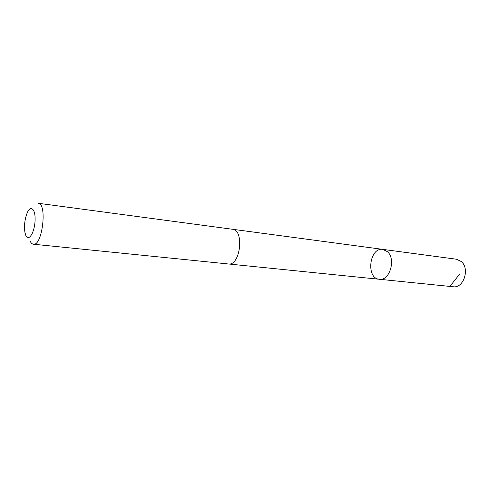 <?xml version="1.0" encoding="UTF-8"?>
<svg xmlns="http://www.w3.org/2000/svg" width="490" height="490" viewBox="0 0 490 490"><rect width="100%" height="100%" fill="white"/><g stroke="black" fill="none" stroke-linecap="round" stroke-linejoin="round"><path stroke-width="0.73" d="M387.596 251.805C396.19 259.369 389.587 281.131 379.382 279.276C365.675 278.492 369.38 246.966 382.892 249.386L387.596 251.805C396.19 259.369 389.587 281.131 379.382 279.276L453.219 286.754C463.638 288.561 470.088 268.6 461.268 261.519L456.46 259.228L382.892 249.386L387.596 251.805M33.4 244.216L228.346 263.969C240.327 266.18 244.596 229.877 232.425 229.253L38.208 203.264C47.444 203.295 42.385 246.329 33.4 244.216C32.077 244.051 30.962 242.96 30.055 240.939M25.792 235.378C28.469 241.944 34.392 233.142 35.035 221.235C35.831 209.285 30.778 204.287 27.183 212.905C24.763 219.171 24.004 225.627 24.904 232.278L25.792 235.378M450.279 285.903L460.037 273.604M228.579 263.988L379.382 279.276M232.658 229.283L382.892 249.386"/></g></svg>
